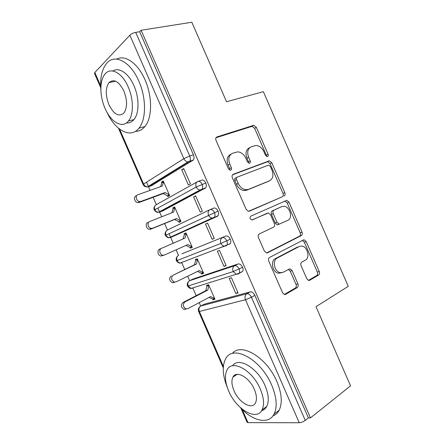 <?xml version="1.0" encoding="UTF-8"?>
<svg xmlns="http://www.w3.org/2000/svg" width="445" height="445" viewBox="0 0 445 445"><rect width="100%" height="100%" fill="white"/><g stroke="black" fill="none" stroke-linecap="round" stroke-linejoin="round"><path stroke-width="0.67" d="M267.551 156.54C268.302 156.139 268.48 155.383 268.09 154.276L256.32 127.303L253.772 125.301L216.943 136.927C215.725 137.499 215.408 138.618 215.986 140.292L228.446 168.816L230.204 170.229L230.727 170.151C231.561 169.712 231.778 168.911 231.367 167.743L229.765 164.066C227.912 158.726 228.88 155.105 232.668 153.202L237.78 151.845C241.268 152.218 243.96 154.354 245.863 158.259L247.431 161.852L249.15 163.237L249.617 163.17C250.407 162.748 250.607 161.969 250.207 160.834L248.644 157.257C246.83 152.056 247.72 148.552 251.308 146.733L256.059 145.443C259.424 145.788 262.044 147.885 263.924 151.739L265.454 155.244L267.128 156.607L267.551 156.54M266.538 156.44L266.344 155.21L254.612 128.327L252.076 126.336L215.959 137.761M229.815 170.151L229.665 168.677L228.062 165.012L229.765 164.066M248.655 163.12L248.477 161.769L246.919 158.197L248.644 157.257M306.783 278.742L308.635 280.45L309.709 280.272L318.614 275.06C319.605 274.292 319.81 273.108 319.249 271.511L306.193 241.607L304.219 239.844L303.312 239.989L269.575 257.455C268.452 258.233 268.185 259.468 268.769 261.154L282.581 292.777L284.455 294.512L285.679 294.329L297.216 287.581C298.272 286.764 298.506 285.529 297.928 283.877L292.154 270.655L290.218 268.902L289.133 269.069L283.393 272.223L280.367 272.679C274.437 271.912 271.962 260.353 277.202 258.05L299.351 246.441L301.871 246.041C307.512 246.558 310.299 257.811 305.337 260.153L301.777 262.111C300.748 262.873 300.52 264.063 301.093 265.693L306.783 278.742M141.104 30.243L310.465 417.883L350.554 385.871L316 306.705L348.251 286.319L263.345 91.67L226.538 101.755L191.834 22.25L141.104 30.243L139.68 31.734L135.714 32.363L189.737 156L193.436 154.777L139.68 31.734M284.116 196C285.156 195.355 285.401 194.243 284.839 192.663L271.773 162.72L269.414 160.79L233.252 174.273C232.062 174.907 231.762 176.064 232.346 177.739L246.168 209.4L248.455 211.325L282.308 196.785C283.354 196.145 283.593 195.038 283.037 193.458L270.015 163.621L267.662 161.702L232.518 174.813M288.989 202.175L302.049 232.101C302.611 233.686 302.383 234.838 301.371 235.544L267.534 252.777L266.449 252.932L264.38 251.102L258.467 237.563C257.883 235.878 258.161 234.665 259.302 233.925L273.608 227.111C274.704 226.399 274.96 225.226 274.381 223.59L270.566 214.84L268.368 212.971L251.775 219.986C249.868 218.929 249.545 217.644 250.813 216.148L286.83 200.328L288.989 202.175L287.17 202.937L300.186 232.757L302.049 232.101M223.913 246.419L222.528 246.947M211.814 218.74L211.631 218.311M100.72 87.654L94.485 73.397L94.829 72.513L129.873 35.188C131.37 33.803 133.316 32.863 135.714 32.363M199.605 190.794L199.405 190.343M310.465 417.883L308.402 417.899L305.264 420.397C303.279 421.827 301.271 422.611 299.24 422.75L247.965 422.628L247.075 422.261L240.929 408.21M200.706 306.054L199.21 302.633M196.162 295.669L192.763 287.898M189.626 280.712L187.662 276.234M184.697 269.453L181.649 262.489M178.534 255.358L176.114 249.823M173.227 243.22L169.139 233.881M167.442 229.998L164.622 223.551M161.668 216.798L158.131 208.705M156.345 204.622L153.141 197.307M150.11 190.365L146.538 182.2M187.384 162.831L187.189 162.392M161.463 182.1L161.802 182.878L163.604 181.788L162.258 186.021L138.022 194.693C134.802 195.639 136.315 201.529 139.797 201.563L140.959 201.401L139.202 202.436L163.293 193.575L167.448 195.789L167.787 196.568L169.617 195.539L163.265 181.009L161.463 182.1L163.437 181.404M181.749 169.79L183.735 168.577L190.416 183.863L188.396 184.998L181.749 169.79L183.935 169.033M308.402 417.899L254.852 295.341L251.453 297.243L305.264 420.397M250.262 291.87L204.055 304.263L200.784 306.015L246.858 293.75L250.262 291.87C252.037 291.675 253.567 292.832 254.852 295.341M193.436 154.777C194.27 156.907 194.254 158.643 193.397 159.983L151.6 185.643M150.627 185.454L150.21 185.198M203.549 304.536L204.055 304.263M192.713 279.187L189.698 280.673L234.61 265.709L238.069 263.968C239.805 263.674 241.312 264.781 242.592 267.278C243.243 268.969 243.259 270.349 242.653 271.422L240.345 272.613M238.069 263.968L193.024 279.032M212.927 299.797L214.957 299.24L208.616 284.733L206.608 285.356L206.947 286.129L205.762 290.696L182.978 302.494L184.936 301.938C182.478 304.603 182.845 306.911 186.032 308.869L187.868 308.635L210.607 296.598L214.618 298.467L212.588 299.023L212.927 299.797L214.768 298.812M235.833 293.544L238.081 292.932L231.417 277.674L229.197 278.359L235.833 293.544L237.869 292.437M181.883 253.834L225.871 236.05C227.562 235.666 229.047 236.718 230.326 239.204C231.005 240.984 231.011 242.436 230.349 243.565L229.47 244.288M185.237 261.237L184.681 261.326M225.871 236.05L181.983 253.789M201.646 274.003L203.632 273.33L197.285 258.818L195.333 259.557L195.667 260.331L194.443 264.814L173.216 275.144C170.68 277.819 171.097 280.122 174.457 282.063L176.148 281.841L199.238 270.599L203.287 272.551L201.307 273.23L201.646 274.003L203.521 273.08M223.985 266.421L226.171 265.682L219.502 250.418L217.344 251.23L223.985 266.421L226.049 265.398M210.263 209.528L213.672 208.127C215.319 207.643 216.782 208.638 218.056 211.125C218.762 212.994 218.756 214.523 218.039 215.703L217.271 216.365L170.791 237.446L217.271 216.365M173.728 236.106L172.983 235.978M185.999 245.417L190.026 247.426L190.365 248.199L192.296 247.409L185.949 232.891L184.046 233.747L184.386 234.521L183.118 238.909M212.126 239.293L214.262 238.42L207.587 223.151L205.484 224.096L212.126 239.293L214.223 238.342M198.314 181.343L201.463 180.186C203.07 179.608 204.511 180.553 205.779 183.023C206.519 184.998 206.497 186.605 205.724 187.846L162.876 210.841M162.063 210.813L161.541 210.591M173.094 208.705L174.946 207.732L173.645 212.054L149.759 221.521C146.683 222.533 147.99 228.235 151.339 228.407L152.691 228.224L150.883 229.131L174.624 219.485L178.74 221.616L179.079 222.389L180.959 221.482L174.607 206.953L172.755 207.932L173.094 208.705L171.865 212.76M200.261 212.154L202.341 211.147L195.667 195.872L193.619 196.946L200.261 212.154M205.779 183.023L196.228 187.028L154.259 210.051C153.692 208.583 153.903 207.214 154.877 205.935M172.755 207.932L174.701 207.17M193.619 196.946L195.772 196.112M184.046 233.747L185.96 232.924M190.365 248.199L192.268 247.342M205.484 224.096L207.604 223.184M213.372 250.457L214.974 249.706M218.056 211.125L165.356 235.433C164.772 233.875 165.034 232.44 166.141 231.127M230.326 239.204L220.87 243.409L176.454 260.803C175.842 259.135 176.164 257.633 177.422 256.292M242.592 267.278L233.18 271.589L187.551 286.168C186.906 284.372 187.295 282.792 188.725 281.44M249.795 147.59L249.595 147.707C246.007 149.52 245.117 153.019 246.919 158.197M230.977 154.176L230.977 154.181C227.195 156.084 226.221 159.694 228.062 165.012M249.295 211.225L282.308 196.785M270.376 166.519L268.73 165.173L268.279 165.24L237.163 177.149C236.334 177.594 236.128 178.406 236.534 179.574L238.225 183.446C240.022 187.161 242.564 189.253 245.851 189.737L248.46 189.364L269.536 180.804C272.974 178.818 273.792 175.291 271.99 170.213L270.376 166.519M236.924 177.271L235.438 178.044C234.615 178.489 234.404 179.296 234.81 180.459L236.534 179.574M268.285 181.404L246.708 190.21L244.105 190.582C240.823 190.104 238.286 188.018 236.495 184.325L234.81 180.459M266.572 252.949L299.507 236.189C300.52 235.488 300.748 234.343 300.186 232.757M267.49 213.099L252.087 219.991M287.848 220.331C293.133 218.206 289.94 206.552 284.016 206.28L281.857 206.608L274.014 210.151C272.93 210.83 272.674 211.987 273.247 213.617L277.051 222.333L279.171 224.169L287.848 220.331M280.255 207.281L281.857 206.608M278.247 224.736L277.346 224.875L275.227 223.045L271.433 214.357C270.866 212.732 271.122 211.581 272.207 210.908L280.044 207.364M287.17 202.937L285.017 201.101L284.533 201.129M298.712 246.652L299.351 246.441M281.513 272.768L278.492 273.224C272.574 272.462 270.109 260.942 275.349 258.645L297.477 247.058M284.322 294.479L295.302 288.065C296.359 287.248 296.598 286.018 296.014 284.372L290.262 271.194L288.41 269.464M308.435 280.394L316.69 275.572C317.674 274.804 317.886 273.625 317.324 272.034L304.319 242.23L302.361 240.484M139.202 202.436L138.045 202.597C134.574 202.57 133.066 196.707 136.281 195.756M140.959 201.401L165.106 192.529L169.278 194.76L167.448 195.789L169.406 195.06M161.802 182.878L160.612 186.611M163.293 193.575L165.106 192.529M150.883 229.131L149.537 229.314C146.194 229.147 144.898 223.473 147.963 222.456M152.691 228.224L176.487 218.562L180.62 220.703L178.74 221.616L180.67 220.82M174.624 219.485L176.487 218.562M164.422 255.041L161.034 256.02C157.819 255.73 156.712 250.224 159.638 249.15L161.49 248.338C158.554 249.411 159.672 254.946 162.892 255.241L164.422 255.041L187.868 244.583L191.956 246.636L190.026 247.426M184.386 234.521L186.288 233.669L185.02 238.081L161.49 248.338M174.229 282.497L172.543 282.714C169.189 280.789 168.783 278.492 171.308 275.828M197.558 259.441L195.667 260.331L197.624 259.596L196.395 264.096L173.216 275.144M222.138 246.958L220.531 247.715M197.552 271.417L201.307 273.23M194.443 264.814L196.395 264.096M185.893 309.164L184.063 309.403C180.887 307.451 180.52 305.153 182.978 302.494M208.805 285.173L206.947 286.129L208.955 285.512L207.765 290.101L184.936 301.938M209.094 297.399L212.588 299.023M205.762 290.696L207.765 290.101M106.934 112.19C115.083 130.435 130.613 138.974 138.951 128.193C146.238 119.755 146.5 98.217 138.84 81.157C130.58 61.605 114.76 53.467 106.794 63.19C101.922 69.136 99.941 77.908 100.859 89.517M135.419 131.353C139.062 131.336 142.211 129.734 144.87 126.558C152.234 118.142 152.607 96.737 145.003 79.805C137.995 63.357 125.178 54.412 116.685 59.107M112.869 71.011C118.965 66.806 128.661 73.291 133.923 85.657C139.43 97.917 139.274 113.481 133.951 119.577C131.865 122.058 129.367 123.17 126.452 122.915M128.21 86.936C122.247 72.813 110.855 66.783 105.137 73.937C99.424 80.222 99.569 96.198 105.059 108.391C110.883 122.236 122.386 128.889 128.405 121.046C133.678 114.932 133.756 99.279 128.21 86.936M108.953 104.781C113.92 114.476 118.926 117.207 123.96 112.974C127.437 107.629 127.403 100.292 123.866 90.964C118.843 81.307 113.881 78.526 108.969 82.625C105.382 88.088 105.376 95.469 108.953 104.781M240.044 407.264C252.404 421.07 268.691 425.064 274.12 414.006C277.496 406.802 276.695 397.185 271.723 385.17C260.726 358.759 232.513 344.13 225.632 358.865C222.005 365.957 222.528 375.391 227.211 387.167M272.907 415.947C275.589 414.924 277.669 413.021 279.154 410.229C282.569 403.031 281.807 393.463 276.873 381.532C266.744 357.24 240.956 342.205 232.34 353.508M232.513 365.796C238.309 356.567 257.577 367.637 265.059 385.648C268.658 394.326 269.225 401.268 266.755 406.469C265.559 408.699 263.829 410.123 261.565 410.741M260.269 388.997C252.398 370.034 232.067 359.065 227.095 369.839C224.469 375.146 225.009 382.227 228.713 391.077C236.045 409.139 256.576 421.56 262.049 409.912C264.486 404.705 263.896 397.735 260.269 388.997M234.026 390.727C238.809 402.469 252.009 410.296 255.475 402.903C257.065 399.538 256.693 395.032 254.345 389.386C249.334 377.271 236.223 370.045 232.963 377.076C231.294 380.486 231.645 385.036 234.026 390.727M266.344 155.21L268.09 154.276M229.665 168.677L231.367 167.743M248.477 161.769L250.207 160.834M94.829 72.513L100.642 85.796M119.583 129.111L143.613 184.046L183.841 158.676L129.873 35.188M118.465 128.216L143.095 184.536L143.613 184.046C144.48 185.793 145.776 186.739 147.495 186.872L188.007 161.885C186.182 161.685 184.792 160.617 183.841 158.676L189.737 156C190.571 158.142 190.566 159.883 189.715 161.229L148.597 186.7L152.101 185.465M299.24 422.75L245.49 299.746L199.354 311.489L223.368 366.396M242.236 409.528L247.965 422.628M251.453 297.243L245.49 299.746C244.566 297.076 245.023 295.079 246.858 293.75C248.633 293.561 250.162 294.724 251.453 297.243M200.784 306.015C199.01 307.245 198.531 309.069 199.354 311.489L198.637 311.517L223.262 367.815M192.852 160.484L188.007 161.885L193.397 159.983M205.067 188.43L201.446 189.809L200.055 189.993L202.097 189.225C202.87 187.985 202.887 186.372 202.141 184.386C200.867 181.905 199.427 180.948 197.825 181.527C195.85 182.55 195.322 184.38 196.228 187.028C197.129 188.775 198.403 189.765 200.055 189.993L158.381 212.276C156.824 212.109 155.633 211.23 154.816 209.656C154.003 207.264 154.537 205.573 156.423 204.594L197.046 181.96M143.095 184.536C143.996 186.288 145.459 187.067 147.495 186.872L148.597 186.7M205.724 187.846L202.097 189.225L159.694 212.081L163.154 210.735M218.039 215.703L213.711 217.878L212.115 218.089L214.473 217.221C215.185 216.036 215.191 214.501 214.479 212.621C213.2 210.129 211.737 209.122 210.09 209.601C208.154 210.696 207.637 212.577 208.549 215.224C209.389 216.871 210.58 217.828 212.115 218.089L169.278 237.669C167.826 237.458 166.719 236.612 165.957 235.127C165.139 232.729 165.662 231.005 167.52 229.965L209.801 209.74M230.349 243.565L224.185 246.174C222.756 245.879 221.649 244.961 220.87 243.409C219.952 240.756 220.447 238.837 222.35 237.663C224.041 237.28 225.526 238.336 226.811 240.84C227.49 242.625 227.501 244.083 226.844 245.212L225.965 245.94L224.185 246.174L180.186 263.051L181.883 262.806L180.842 262.8M159.199 212.226L157.591 212.293C157.124 212.632 156.017 211.887 154.254 210.051M176.454 260.803C177.961 262.633 179.207 263.384 180.186 263.051C178.834 262.806 177.805 261.988 177.093 260.592C176.276 258.183 176.782 256.431 178.612 255.324L178.445 255.408M170.691 237.485L169.278 237.669C168.31 238.086 167.003 237.341 165.356 235.433M242.653 271.422L238.225 273.981L236.267 274.248L239.204 273.208C239.811 272.129 239.788 270.744 239.132 269.047C237.847 266.538 236.34 265.426 234.61 265.709C232.741 266.961 232.262 268.919 233.18 271.589L236.267 274.248L191.105 288.421L188.224 286.046C187.406 283.632 187.896 281.841 189.698 280.673L189.192 280.99M192.023 288.132L192.969 288.154L191.105 288.421C190.132 288.683 188.947 287.932 187.551 286.168M216.231 137.377L216.943 136.927M251.597 126.408L253.294 125.373M254.612 128.327L256.32 127.303M232.874 174.473L233.252 174.273M267.039 161.796L268.791 160.884M270.015 163.621L271.773 162.72M283.037 193.458L284.839 192.663M236.495 184.325L238.225 183.446M246.708 190.21L248.46 189.364M267.762 181.655L269.536 180.804M299.507 236.189L301.371 235.544M267.072 252.932L267.534 252.777M272.207 210.908L274.014 210.151M271.433 214.357L273.247 213.617M275.227 223.045L277.051 222.333M275.349 258.645L277.202 258.05M290.262 271.194L292.154 270.655M296.014 284.372L297.928 283.877M295.302 288.065L297.216 287.581M284.761 294.557L285.679 294.329M304.319 242.23L306.193 241.607M317.324 272.034L319.249 271.511M316.69 275.572L318.614 275.06M308.919 280.478L309.709 280.272M200.016 306.588C198.426 307.951 197.964 309.592 198.637 311.517M252.076 126.336L253.772 125.301M267.662 161.702L269.414 160.79M244.105 190.582L245.851 189.737M277.346 224.875L279.171 224.169M285.017 201.101L286.83 200.328M278.492 273.224L280.367 272.679M288.56 269.386L290.218 268.902M302.416 240.456L304.219 239.844M138.045 202.597L139.797 201.563M149.537 229.314L151.339 228.407M161.034 256.02L162.892 255.241M172.543 282.714L174.457 282.063M184.063 309.403L186.032 308.869M115.633 81.201L108.969 82.625M133.951 119.577L128.405 121.046M138.951 128.193L144.87 126.558M237.129 374.34L232.963 377.076M266.755 406.469L262.049 409.912M274.12 414.006L279.154 410.229"/></g></svg>
